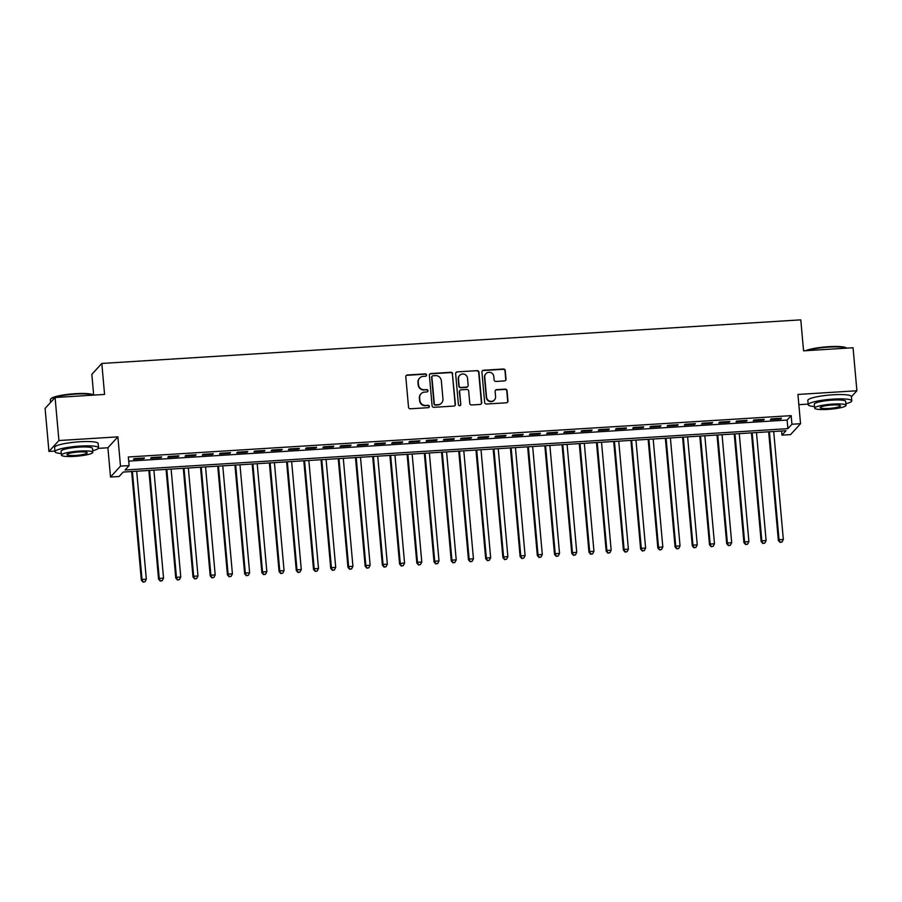 <?xml version="1.0" encoding="UTF-8"?>
<svg xmlns="http://www.w3.org/2000/svg" width="902" height="902" viewBox="0 0 902 902"><rect width="100%" height="100%" fill="white"/><g stroke="black" fill="none" stroke-linecap="round" stroke-linejoin="round"><path stroke-width="1.35" d="M426.578 374.984A1.206 1.173 42.5 0 0 425.293 373.879L407.332 374.995A1.714 1.669 42.5 0 0 405.799 376.788L408.516 407.197A1.714 1.669 42.5 0 0 410.354 408.786L428.303 407.659A1.206 1.173 42.5 0 0 429.386 406.407A1.206 1.173 42.5 0 0 428.1 405.302L425.778 405.449A5.491 5.344 42.5 0 1 419.881 400.375L419.655 397.838A5.491 5.344 42.5 0 1 424.583 392.099L426.905 391.953A1.206 1.173 42.5 0 0 427.988 390.701A1.206 1.173 42.5 0 0 426.691 389.585L424.368 389.732A5.491 5.344 42.5 0 1 418.483 384.669L418.257 382.132A5.491 5.344 42.5 0 1 423.185 376.382L425.507 376.247A1.206 1.173 42.5 0 0 426.578 374.984M426.139 376.01A1.206 1.173 42.5 0 0 425.022 374.172L407.073 375.288A1.714 1.669 42.5 0 0 406.092 375.683M428.946 407.433A1.206 1.173 42.5 0 0 427.83 405.596L425.778 405.449M427.537 391.716A1.206 1.173 42.5 0 0 426.42 389.878L424.368 389.732M504.466 380.915A1.714 1.669 42.5 0 0 506.011 379.122L505.244 370.587A1.714 1.669 42.5 0 0 503.406 369.008L483.472 370.248A1.714 1.669 42.5 0 0 481.927 372.041L484.645 402.45A1.714 1.669 42.5 0 0 486.482 404.04L506.428 402.788A1.714 1.669 42.5 0 0 507.961 400.995L507.048 390.69A1.714 1.669 42.5 0 0 505.199 389.112L496.664 389.641A1.714 1.669 42.5 0 0 495.13 391.434L495.581 396.542A4.589 4.476 42.5 0 1 489.639 401.086A4.589 4.476 42.5 0 1 486.55 397.105L484.757 377.092A4.589 4.476 42.5 0 1 490.699 372.549A4.589 4.476 42.5 0 1 493.8 376.529L494.093 379.866A1.714 1.669 42.5 0 0 495.942 381.445L504.466 380.915M791.933 424.244L800.548 423.703L790.569 434.606L781.955 435.147L786.003 430.728L123.168 472.062L119.12 476.493L110.518 477.023L120.496 466.12L129.11 465.579L125.062 470.01L787.886 428.664L791.933 424.244L791.167 415.642L128.332 456.976L129.11 465.579M55.078 397.511L58.923 440.537L48.945 451.44L45.1 408.414L55.078 397.511L104.576 394.422L101.813 363.45L800.796 319.849L803.558 350.833L853.055 347.744L856.9 390.769L797.932 394.445L800.548 423.703M98.341 448.362L107.902 447.764L117.88 436.861L58.923 440.537M117.88 436.861L120.496 466.12M452.691 373.868A1.714 1.669 42.5 0 0 450.853 372.278L430.908 373.529A1.714 1.669 42.5 0 0 429.375 375.322L432.092 405.731A1.714 1.669 42.5 0 0 433.93 407.309L453.864 406.069A1.714 1.669 42.5 0 0 455.409 404.276L452.421 374.161A1.714 1.669 42.5 0 0 450.583 372.582L430.637 373.823A1.714 1.669 42.5 0 0 429.668 374.217M457.19 371.883L477.135 370.643A1.714 1.669 42.5 0 1 478.973 372.233L481.691 402.642A1.714 1.669 42.5 0 1 480.146 404.434L471.611 404.964A1.714 1.669 42.5 0 1 469.773 403.374L468.668 391.051A1.714 1.669 42.5 0 0 466.83 389.461L461.17 389.811A1.714 1.669 42.5 0 0 459.625 391.615L460.775 404.446A1.206 1.173 42.5 0 1 459.219 405.641A1.206 1.173 42.5 0 1 458.408 404.592L455.645 373.687A1.714 1.669 42.5 0 1 457.19 371.883L477.135 370.643M851.409 396.767L856.9 390.769M144.455 457.99L134.127 458.633L133.451 459.366L143.779 458.723L144.455 457.99M161.672 456.919L151.344 457.562L150.668 458.295L160.996 457.652L161.672 456.919M178.889 455.837L168.561 456.48L167.885 457.224L178.213 456.581L178.889 455.837M196.106 454.766L185.778 455.409L185.102 456.153L195.43 455.499L196.106 454.766M213.323 453.695L202.995 454.337L202.319 455.07L212.646 454.428L213.323 453.695M230.54 452.624L220.212 453.266L219.536 453.999L229.863 453.356L230.54 452.624M247.757 451.541L237.429 452.184L236.752 452.928L247.08 452.285L247.757 451.541M264.974 450.47L254.646 451.113L253.969 451.857L264.297 451.203L264.974 450.47M282.191 449.399L271.863 450.042L271.186 450.774L281.514 450.132L282.191 449.399M299.408 448.328L289.08 448.97L288.403 449.703L298.731 449.061L299.408 448.328M316.625 447.245L306.297 447.899L305.62 448.632L315.948 447.99L316.625 447.245M333.841 446.174L323.514 446.817L322.837 447.561L333.165 446.907L333.841 446.174M351.058 445.103L340.73 445.746L340.054 446.479L350.382 445.836L351.058 445.103M368.275 444.032L357.947 444.675L357.271 445.408L367.599 444.765L368.275 444.032M385.492 442.95L375.153 443.604L374.488 444.336L384.816 443.694L385.492 442.95M402.709 441.879L392.37 442.521L391.705 443.265L402.033 442.623L402.709 441.879M419.926 440.807L409.587 441.45L408.922 442.183L419.25 441.54L419.926 440.807M437.143 439.736L426.804 440.379L426.139 441.112L436.467 440.469L437.143 439.736M454.349 438.654L444.021 439.308L443.356 440.041L453.683 439.398L454.349 438.654M471.566 437.583L461.238 438.225L460.561 438.97L470.9 438.327L471.566 437.583M488.783 436.512L478.455 437.154L477.778 437.887L488.117 437.245L488.783 436.512M505.999 435.44L495.672 436.083L494.995 436.816L505.334 436.173L505.999 435.44M523.216 434.358L512.888 435.012L512.212 435.745L522.54 435.102L523.216 434.358M540.433 433.287L530.105 433.93L529.429 434.674L539.757 434.031L540.433 433.287M557.65 432.216L547.322 432.859L546.646 433.591L556.974 432.949L557.65 432.216M574.867 431.145L564.539 431.787L563.863 432.52L574.191 431.878L574.867 431.145M592.084 430.074L581.756 430.716L581.08 431.449L591.408 430.806L592.084 430.074M609.301 428.991L598.973 429.634L598.297 430.378L608.624 429.735L609.301 428.991M626.518 427.92L616.19 428.563L615.514 429.307L625.841 428.653L626.518 427.92M643.735 426.849L633.407 427.492L632.73 428.224L643.058 427.582L643.735 426.849M660.952 425.778L650.624 426.42L649.947 427.153L660.275 426.511L660.952 425.778M678.169 424.695L667.841 425.338L667.164 426.082L677.492 425.44L678.169 424.695M695.386 423.624L685.058 424.267L684.381 425.011L694.709 424.357L695.386 423.624M712.603 422.553L702.275 423.196L701.598 423.929L711.926 423.286L712.603 422.553M729.819 421.482L719.492 422.125L718.815 422.858L729.143 422.215L729.819 421.482M747.036 420.4L736.708 421.054L736.032 421.786L746.36 421.144L747.036 420.4M764.253 419.329L753.914 419.971L753.249 420.715L763.577 420.061L764.253 419.329M128.704 461.125L787.119 420.061L791.167 415.642M770.466 419.633L780.794 418.99L781.47 418.257L771.131 418.9L770.466 419.633M101.813 363.45L91.835 374.353L93.684 395.11M798.845 404.671L808.158 404.096M781.583 430.998L781.955 435.147M107.902 447.764L110.518 477.023M48.945 451.44L54.932 451.068M787.119 420.061L787.886 428.664M143.779 458.723L143.722 458.036M160.996 457.652L160.939 456.964M178.213 456.581L178.156 455.882M195.43 455.499L195.373 454.811M212.646 454.428L212.59 453.74M229.863 453.356L229.807 452.669M247.08 452.285L247.024 451.586M264.297 451.203L264.241 450.515M281.514 450.132L281.458 449.444M298.731 449.061L298.675 448.373M315.948 447.99L315.892 447.291M333.165 446.907L333.109 446.219M350.382 445.836L350.314 445.148M367.599 444.765L367.531 444.077M384.816 443.694L384.748 442.995M402.033 442.623L401.965 441.924M419.25 441.54L419.182 440.852M436.467 440.469L436.399 439.781M453.683 439.398L453.616 438.71M470.9 438.327L470.833 437.628M488.117 437.245L488.05 436.557M505.334 436.173L505.267 435.486M522.54 435.102L522.483 434.414M539.757 434.031L539.7 433.332M556.974 432.949L556.917 432.261M574.191 431.878L574.134 431.19M591.408 430.806L591.351 430.119M608.624 429.735L608.568 429.036M625.841 428.653L625.785 427.965M643.058 427.582L643.002 426.894M660.275 426.511L660.219 425.823M677.492 425.44L677.436 424.741M694.709 424.357L694.653 423.669M711.926 423.286L711.87 422.598M729.143 422.215L729.075 421.527M746.36 421.144L746.292 420.445M763.577 420.061L763.509 419.374M780.794 418.99L780.726 418.302M419.61 378.085L419.34 378.378A5.491 5.344 42.5 0 0 417.987 382.425L418.257 382.132M424.098 390.025A5.491 5.344 42.5 0 1 418.212 384.962L417.987 382.425M421.008 393.791L420.738 394.084A5.491 5.344 42.5 0 0 419.385 398.132L419.655 397.838M425.507 405.742A5.491 5.344 42.5 0 1 419.61 400.668L419.385 398.132M454.845 405.674A1.714 1.669 42.5 0 0 455.138 404.57L452.421 374.161M432.983 375.773A1.206 1.173 42.5 0 0 431.9 377.036L434.29 403.724A1.206 1.173 42.5 0 0 435.576 404.829L438.022 404.682A5.491 5.344 42.5 0 0 442.95 398.932L441.326 380.689A5.491 5.344 42.5 0 0 435.429 375.627L432.983 375.773M432.205 376.145L431.934 376.438A1.206 1.173 42.5 0 0 431.63 377.329L431.9 377.036M441.597 402.98L441.326 403.273A5.491 5.344 42.5 0 1 437.752 404.975L435.305 405.122A1.206 1.173 42.5 0 1 434.02 404.017L431.63 377.329M481.116 404.04A1.714 1.669 42.5 0 0 481.42 402.935L478.703 372.526A1.714 1.669 42.5 0 0 476.865 370.936M460.054 390.352L459.783 390.645A1.714 1.669 42.5 0 0 459.355 391.908L460.775 404.446M460.336 405.472A1.206 1.173 42.5 0 0 460.505 404.75M467.529 378.254A4.589 4.476 42.5 0 0 459.614 375.435A4.589 4.476 42.5 0 0 458.487 378.817L459.118 385.864A1.714 1.669 42.5 0 0 460.956 387.454L466.616 387.093A1.714 1.669 42.5 0 0 468.161 385.301L467.529 378.254M459.614 375.435L459.355 375.728A4.589 4.476 42.5 0 0 458.216 379.111L458.487 378.817M467.732 386.563L467.462 386.868A1.714 1.669 42.5 0 1 466.345 387.398L460.685 387.747A1.714 1.669 42.5 0 1 458.847 386.157L458.216 379.111M456.919 372.188A1.714 1.669 42.5 0 0 455.95 372.571M485.885 373.71L485.626 374.003A4.589 4.476 42.5 0 0 484.487 377.386L484.757 377.092M494.454 399.924L494.183 400.229A4.589 4.476 42.5 0 1 486.279 397.399L484.487 377.386M507.398 402.405A1.714 1.669 42.5 0 0 507.691 401.289L506.777 390.983A1.714 1.669 42.5 0 0 504.928 389.405L496.404 389.935A1.714 1.669 42.5 0 0 495.423 390.329M505.447 380.52A1.714 1.669 42.5 0 0 505.74 379.415L504.985 370.88A1.714 1.669 42.5 0 0 503.136 369.301L483.201 370.542A1.714 1.669 42.5 0 0 482.22 370.936M131.647 471.543L141.343 580.212L142.02 579.479L146.327 579.208L136.687 471.227M132.391 471.498L142.02 579.479L143.046 582.151L145.03 581.745L143.317 581.858M146.327 579.208L145.03 581.745M143.046 582.151L141.343 580.212M93.301 395.132A21.862 3.416 174.9 0 0 75.509 394.095A21.862 3.416 174.9 0 0 50.58 399.169L51.053 398.616A21.344 3.337 -5.1 0 1 75.373 393.678A21.344 3.337 -5.1 0 1 93.03 394.873L93.346 395.132M50.58 399.169A21.862 3.416 174.9 0 0 50.354 399.733L50.591 402.416M92.669 450.718A21.862 3.416 174.9 0 0 98.555 447.82A21.862 3.416 174.9 0 0 80.143 446.073A21.862 3.416 174.9 0 0 54.988 451.699A21.862 3.416 174.9 0 0 61.302 453.526M98.555 447.82L98.171 443.513A21.862 3.416 174.9 0 0 79.759 441.777A21.862 3.416 174.9 0 0 54.605 447.403L54.988 451.699M61.437 455.115L61.088 451.158A15.74 2.458 -5.1 0 1 79.196 447.11A15.74 2.458 -5.1 0 1 92.455 448.362L92.805 452.319A15.74 2.458 174.9 0 0 79.556 451.068A15.74 2.458 174.9 0 0 61.437 455.115A15.74 2.458 174.9 0 0 74.697 456.367A15.74 2.458 174.9 0 0 92.805 452.319M75.565 455.431A10.147 1.59 174.9 0 0 87.235 452.815A10.147 1.59 174.9 0 0 78.688 452.003A10.147 1.59 174.9 0 0 67.019 454.619A10.147 1.59 174.9 0 0 75.565 455.431M805.7 350.698A21.344 3.337 -5.1 0 1 828.6 346.695A21.344 3.337 -5.1 0 1 846.245 347.89L846.561 348.149M846.516 348.149A21.862 3.416 174.9 0 0 828.724 347.123A21.862 3.416 174.9 0 0 806.771 350.63M845.884 403.746A21.862 3.416 174.9 0 0 851.77 400.838A21.862 3.416 174.9 0 0 833.358 399.101A21.862 3.416 174.9 0 0 808.215 404.727A21.862 3.416 174.9 0 0 814.517 406.543M851.77 400.838L851.387 396.53A21.862 3.416 174.9 0 0 832.974 394.794A21.862 3.416 174.9 0 0 807.82 400.42L808.215 404.727M814.664 408.144L814.303 404.175A15.74 2.458 -5.1 0 1 832.422 400.127A15.74 2.458 -5.1 0 1 845.67 401.379L846.031 405.336A15.74 2.458 174.9 0 0 832.771 404.085A15.74 2.458 174.9 0 0 814.664 408.144A15.74 2.458 174.9 0 0 827.912 409.395A15.74 2.458 174.9 0 0 846.031 405.336M828.78 408.448A10.147 1.59 174.9 0 0 840.45 405.832A10.147 1.59 174.9 0 0 831.903 405.032A10.147 1.59 174.9 0 0 820.234 407.636A10.147 1.59 174.9 0 0 828.78 408.448M148.864 470.461L158.56 579.14L159.237 578.408L163.544 578.137L153.904 470.145M149.608 470.416L159.237 578.408L160.263 581.08L162.247 580.674L160.533 580.775M163.544 578.137L162.247 580.674M160.263 581.08L158.56 579.14M166.081 469.39L175.777 578.069L176.454 577.325L180.761 577.054L171.121 469.074M166.814 469.344L176.454 577.325L177.48 579.997L179.464 579.603L177.75 579.704M180.761 577.054L179.464 579.603M177.48 579.997L175.777 578.069M183.298 468.318L192.994 576.987L193.671 576.254L197.978 575.983L188.338 468.003M184.031 468.273L193.671 576.254L194.697 578.926L196.681 578.52L194.956 578.633M197.978 575.983L196.681 578.52M194.697 578.926L192.994 576.987M200.515 467.247L210.211 575.916L210.888 575.183L215.195 574.912L205.555 466.932M201.247 467.202L210.888 575.183L211.902 577.855L213.898 577.449L212.173 577.562M215.195 574.912L213.898 577.449M211.902 577.855L210.211 575.916M217.732 466.165L227.428 574.845L228.105 574.112L232.412 573.841L222.771 465.86M218.464 466.12L228.105 574.112L229.119 576.784L231.115 576.378L229.39 576.479M232.412 573.841L231.115 576.378M229.119 576.784L227.428 574.845M234.948 465.094L244.645 573.773L245.321 573.029L249.629 572.77L239.988 464.778M235.681 465.049L245.321 573.029L246.336 575.702L248.332 575.307L246.607 575.408M249.629 572.77L248.332 575.307M246.336 575.702L244.645 573.773M252.165 464.023L261.862 572.691L262.538 571.958L266.845 571.688L257.205 463.707M252.898 463.978L262.538 571.958L263.553 574.63L265.549 574.224L263.824 574.337M266.845 571.688L265.549 574.224M263.553 574.63L261.862 572.691M269.382 462.952L279.079 571.62L279.755 570.887L284.062 570.616L274.422 462.636M270.115 462.906L279.755 570.887L280.77 573.559L282.766 573.153L281.041 573.266M284.062 570.616L282.766 573.153M280.77 573.559L279.079 571.62M286.599 461.869L296.296 570.549L296.972 569.816L301.279 569.545L291.639 461.565M287.332 461.824L296.972 569.816L297.987 572.488L299.983 572.082L298.258 572.195M301.279 569.545L299.983 572.082M297.987 572.488L296.296 570.549M303.816 460.798L313.513 569.478L314.189 568.734L318.496 568.474L308.856 460.482M304.549 460.753L314.189 568.734L315.204 571.406L317.2 571.011L315.474 571.113M318.496 568.474L317.2 571.011M315.204 571.406L313.513 569.478M321.033 459.727L330.73 568.395L331.406 567.662L335.713 567.392L326.073 459.411M321.766 459.682L331.406 567.662L332.421 570.335L334.416 569.94L332.691 570.041M335.713 567.392L334.416 569.94M332.421 570.335L330.73 568.395M338.25 458.656L347.947 567.324L348.623 566.591L352.93 566.321L343.29 458.34M338.983 458.611L348.623 566.591L349.638 569.263L351.633 568.858L349.908 568.97M352.93 566.321L351.633 568.858M349.638 569.263L347.947 567.324M355.467 457.573L365.163 566.253L365.84 565.52L370.136 565.25L360.507 457.269M356.2 457.528L365.84 565.52L366.855 568.192L368.85 567.786L367.125 567.899M370.136 565.25L368.85 567.786M366.855 568.192L365.163 566.253M372.684 456.502L382.38 565.182L383.057 564.438L387.353 564.178L377.724 456.187M373.417 456.457L383.057 564.438L384.072 567.11L386.067 566.715L384.342 566.817M387.353 564.178L386.067 566.715M384.072 567.11L382.38 565.182M389.901 455.431L399.597 564.111L400.274 563.367L404.57 563.096L394.941 455.115M390.634 455.386L400.274 563.367L401.289 566.039L403.284 565.644L401.559 565.746M404.57 563.096L403.284 565.644M401.289 566.039L399.597 564.111M407.118 454.36L416.814 563.028L417.491 562.296L421.786 562.025L412.158 454.044M407.851 454.315L417.491 562.296L418.505 564.968L420.501 564.562L418.776 564.675M421.786 562.025L420.501 564.562M418.505 564.968L416.814 563.028M424.335 453.289L434.031 561.957L434.708 561.224L439.003 560.954L429.375 452.973M425.067 453.232L434.708 561.224L435.722 563.897L437.718 563.491L435.993 563.603M439.003 560.954L437.718 563.491M435.722 563.897L434.031 561.957M441.54 452.206L451.248 560.886L451.913 560.142L456.22 559.883L446.58 451.891M442.284 452.161L451.913 560.142L452.939 562.825L454.924 562.42L453.21 562.521M456.22 559.883L454.924 562.42M452.939 562.825L451.248 560.886M458.757 451.135L468.465 559.815L469.13 559.071L473.437 558.8L463.797 450.82M459.501 451.09L469.13 559.071L470.156 561.743L472.141 561.348L470.427 561.45M473.437 558.8L472.141 561.348M470.156 561.743L468.465 559.815M475.974 450.064L485.682 558.733L486.347 558L490.654 557.729L481.014 449.748M476.718 450.019L486.347 558L487.373 560.672L489.358 560.266L487.644 560.379M490.654 557.729L489.358 560.266M487.373 560.672L485.682 558.733M493.191 448.993L502.899 557.662L503.564 556.929L507.871 556.658L498.231 448.677M493.935 448.937L503.564 556.929L504.59 559.601L506.574 559.195L504.861 559.308M507.871 556.658L506.574 559.195M504.59 559.601L502.899 557.662M510.408 447.911L520.116 556.59L520.781 555.857L525.088 555.587L515.448 447.595M511.152 447.866L520.781 555.857L521.807 558.53L523.791 558.124L522.078 558.225M525.088 555.587L523.791 558.124M521.807 558.53L520.116 556.59M527.625 446.84L537.321 555.519L537.998 554.775L542.305 554.505L532.665 446.524M528.369 446.794L537.998 554.775L539.024 557.447L541.008 557.053L539.295 557.154M542.305 554.505L541.008 557.053M539.024 557.447L537.321 555.519M544.842 445.768L554.538 554.437L555.215 553.704L559.522 553.433L549.882 445.453M545.575 445.723L555.215 553.704L556.241 556.376L558.225 555.97L556.511 556.083M559.522 553.433L558.225 555.97M556.241 556.376L554.538 554.437M562.059 444.697L571.755 553.366L572.432 552.633L576.739 552.362L567.099 444.382M562.792 444.652L572.432 552.633L573.458 555.305L575.442 554.899L573.717 555.012M576.739 552.362L575.442 554.899M573.458 555.305L571.755 553.366M579.276 443.615L588.972 552.295L589.649 551.562L593.956 551.291L584.316 443.299M580.009 443.57L589.649 551.562L590.675 554.234L592.659 553.828L590.934 553.929M593.956 551.291L592.659 553.828M590.675 554.234L588.972 552.295M596.493 442.544L606.189 551.223L606.866 550.479L611.173 550.22L601.533 442.228M597.225 442.499L606.866 550.479L607.88 553.152L609.876 552.757L608.151 552.858M611.173 550.22L609.876 552.757M607.88 553.152L606.189 551.223M613.71 441.473L623.406 550.141L624.083 549.408L628.39 549.138L618.749 441.157M614.442 441.428L624.083 549.408L625.097 552.08L627.093 551.674L625.368 551.787M628.39 549.138L627.093 551.674M625.097 552.08L623.406 550.141M630.926 440.401L640.623 549.07L641.299 548.337L645.606 548.066L635.966 440.086M631.659 440.356L641.299 548.337L642.314 551.009L644.31 550.603L642.585 550.716M645.606 548.066L644.31 550.603M642.314 551.009L640.623 549.07M648.143 439.319L657.84 547.999L658.516 547.266L662.823 546.995L653.183 439.015M648.876 439.274L658.516 547.266L659.531 549.938L661.527 549.532L659.802 549.634M662.823 546.995L661.527 549.532M659.531 549.938L657.84 547.999M665.36 438.248L675.057 546.928L675.733 546.184L680.04 545.924L670.4 437.932M666.093 438.203L675.733 546.184L676.748 548.856L678.744 548.461L677.019 548.563M680.04 545.924L678.744 548.461M676.748 548.856L675.057 546.928M682.577 437.177L692.274 545.845L692.95 545.112L697.257 544.842L687.617 436.861M683.31 437.132L692.95 545.112L693.965 547.785L695.961 547.379L694.236 547.491M697.257 544.842L695.961 547.379M693.965 547.785L692.274 545.845M699.794 436.106L709.491 544.774L710.167 544.041L714.474 543.771L704.834 435.79M700.527 436.061L710.167 544.041L711.182 546.713L713.178 546.308L711.452 546.42M714.474 543.771L713.178 546.308M711.182 546.713L709.491 544.774M717.011 435.023L726.708 543.703L727.384 542.97L731.691 542.7L722.051 434.719M717.744 434.978L727.384 542.97L728.399 545.642L730.394 545.236L728.669 545.349M731.691 542.7L730.394 545.236M728.399 545.642L726.708 543.703M734.228 433.952L743.924 542.632L744.601 541.888L748.897 541.628L739.268 433.637M734.961 433.907L744.601 541.888L745.616 544.56L747.611 544.165L745.886 544.267M748.897 541.628L747.611 544.165M745.616 544.56L743.924 542.632M751.445 432.881L761.141 541.561L761.818 540.817L766.114 540.546L756.485 432.565M752.178 432.836L761.818 540.817L762.833 543.489L764.828 543.094L763.103 543.196M766.114 540.546L764.828 543.094M762.833 543.489L761.141 541.561M768.662 431.81L778.358 540.478L779.035 539.746L783.331 539.475L773.702 431.494M769.395 431.765L779.035 539.746L780.05 542.418L782.045 542.012L780.32 542.125M783.331 539.475L782.045 542.012M780.05 542.418L778.358 540.478"/></g></svg>

